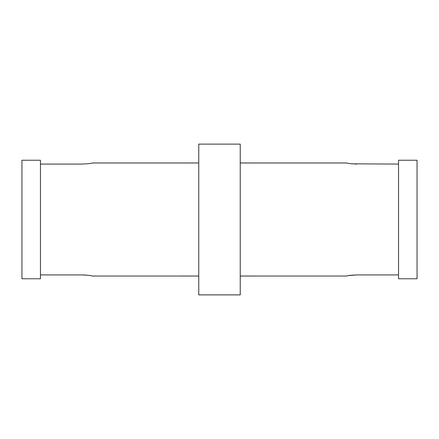 <?xml version="1.0" encoding="UTF-8"?>
<svg xmlns="http://www.w3.org/2000/svg" width="439" height="439" viewBox="0 0 439 439"><rect width="100%" height="100%" fill="white"/><g stroke="black" fill="none" stroke-linecap="round" stroke-linejoin="round"><path stroke-width="0.66" d="M417.05 160.24L417.05 278.76L398.541 278.76L398.541 160.24L417.05 160.24L398.541 160.24M240.243 276.038L346.695 276.027C347.287 275.604 350.64 275.237 356.748 274.924L398.541 274.924M351.815 163.835L398.541 164.076M21.95 160.24L40.459 160.24L40.459 278.76L21.95 278.76L21.95 160.24L40.459 160.24M40.459 274.924L82.252 274.924C88.36 275.237 91.713 275.604 92.305 276.027L198.757 276.038M85.287 275.012L82.252 274.924M82.252 164.076C88.36 163.763 91.713 163.396 92.305 162.973C91.707 163.396 88.36 163.763 82.252 164.076L40.459 164.076M198.757 162.962L92.305 162.973M198.757 219.5L198.757 294.882L240.243 294.882L240.243 144.118L198.757 144.118L198.757 219.5M356.748 274.924L348.396 275.637M356.748 164.076C350.64 163.763 347.287 163.396 346.695 162.973L240.243 162.962M348.945 163.456L350.196 163.643"/></g></svg>
